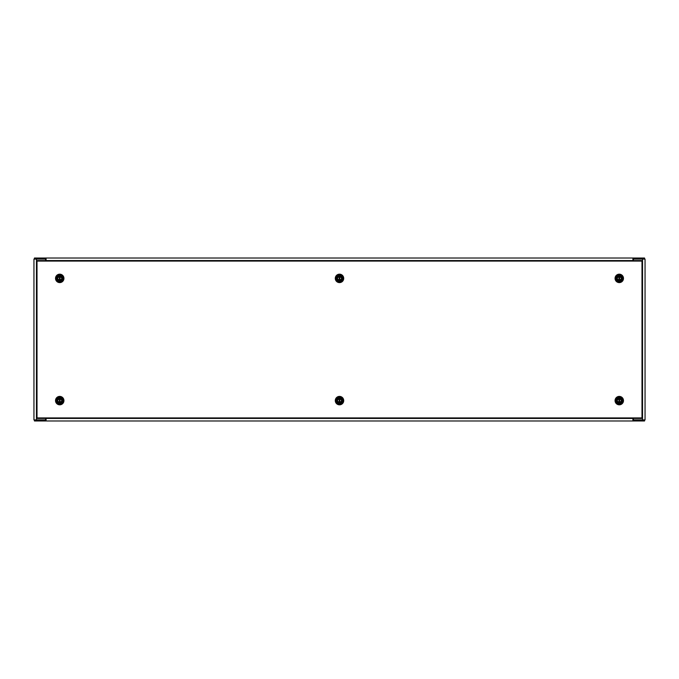 <?xml version="1.0" encoding="UTF-8"?>
<svg xmlns="http://www.w3.org/2000/svg" width="679" height="679" viewBox="0 0 679 679"><rect width="100%" height="100%" fill="white"/><g stroke="black" fill="none" stroke-linecap="round" stroke-linejoin="round"><path stroke-width="1.02" d="M35.113 258.02L35.113 259.081L34.476 259.081L34.476 258.02L644.524 258.02L644.524 259.081L643.887 259.081L643.887 258.02M632.921 258.02L632.921 259.293L633.431 258.02L633.431 259.081L642.538 259.081L634.016 259.081A0.637 0.637 0 0 0 633.38 259.718L633.38 260.566L633.38 259.718M46.079 258.02L46.079 260.532L632.921 260.566L632.921 259.293M46.079 259.293L45.569 258.02L46.079 259.811L45.569 259.081L33.95 259.081L33.95 419.919L44.984 419.919A0.637 0.637 0 0 0 45.62 419.283L45.62 418.434L45.62 419.283M633.431 259.081L632.921 259.811M633.38 418.434L633.38 419.283A0.637 0.637 0 0 0 634.016 419.919L642.538 419.919L642.538 259.081L645.05 259.081L645.05 419.919L633.431 419.919L633.431 420.98L632.921 420.98L644.524 420.98L644.524 419.919L643.887 419.919L643.887 420.98M45.62 260.566L45.62 259.718A0.637 0.637 0 0 0 44.984 259.081L36.462 259.081L36.462 419.919L45.569 419.919L46.079 419.189M632.921 418.434L632.921 420.98L46.681 420.98M46.079 420.98L46.079 419.707L45.569 420.98L34.476 420.98L34.476 419.919L35.113 419.919L35.113 420.98M45.569 420.98L45.569 419.919M632.921 418.468L46.079 418.434L46.079 419.707M632.921 419.707L633.431 420.98M633.431 419.919L632.921 419.189L633.431 419.919M57.325 278.39A2.402 2.402 0 0 1 60.932 276.311A2.402 2.402 0 0 1 60.932 280.469A2.402 2.402 0 0 1 57.325 278.39M57.206 278.39A2.529 2.529 0 0 1 60.991 276.2A2.529 2.529 0 0 1 60.991 280.58A2.529 2.529 0 0 1 57.206 278.39M63.139 278.39A3.412 3.412 0 0 1 58.029 281.344A3.412 3.412 0 0 1 58.029 275.436A3.412 3.412 0 0 1 63.139 278.39M59.735 274.384A4.006 4.006 0 0 0 55.72 278.39A4.006 4.006 0 0 0 59.735 282.396A4.006 4.006 0 0 0 63.741 278.39A4.006 4.006 0 0 0 59.735 274.384M60.032 280.614L60.032 280.733A2.368 2.368 0 0 0 60.032 276.047L60.032 280.614L61.976 278.407L60.032 276.166M59.429 280.733A2.368 2.368 0 0 1 57.367 278.39A2.368 2.368 0 0 0 59.429 280.733L59.429 276.047A2.368 2.368 0 0 0 57.367 278.39A2.368 2.368 0 0 1 59.429 276.047M59.735 282.6A4.21 4.21 0 0 1 56.085 276.285A4.21 4.21 0 0 1 63.376 276.285A4.21 4.21 0 0 1 59.735 282.6M616.863 278.39A2.402 2.402 0 0 1 620.47 276.311A2.402 2.402 0 0 1 620.47 280.469A2.402 2.402 0 0 1 616.863 278.39M616.744 278.39A2.529 2.529 0 0 1 620.53 276.2A2.529 2.529 0 0 1 620.53 280.58A2.529 2.529 0 0 1 616.744 278.39M622.677 278.39A3.412 3.412 0 0 1 617.567 281.344A3.412 3.412 0 0 1 617.567 275.436A3.412 3.412 0 0 1 622.677 278.39M619.265 274.384A4.006 4.006 0 0 0 615.259 278.39A4.006 4.006 0 0 0 619.265 282.396A4.006 4.006 0 0 0 623.28 278.39A4.006 4.006 0 0 0 619.265 274.384M619.571 280.614L619.571 280.733A2.368 2.368 0 0 0 619.571 276.047L619.571 280.614L621.514 278.407L619.571 276.166M618.968 280.733A2.368 2.368 0 0 1 616.905 278.39A2.368 2.368 0 0 0 618.968 280.733L618.968 276.047A2.368 2.368 0 0 0 616.905 278.39A2.368 2.368 0 0 1 618.968 276.047M619.265 282.6A4.21 4.21 0 0 1 615.624 276.285A4.21 4.21 0 0 1 622.915 276.285A4.21 4.21 0 0 1 619.265 282.6M62.137 400.61A2.402 2.402 0 0 1 58.53 402.689A2.402 2.402 0 0 1 58.53 398.531A2.402 2.402 0 0 1 62.137 400.61M62.256 400.61A2.529 2.529 0 0 1 58.47 402.8A2.529 2.529 0 0 1 58.47 398.42A2.529 2.529 0 0 1 62.256 400.61M56.323 400.61A3.412 3.412 0 0 1 61.433 397.656A3.412 3.412 0 0 1 61.433 403.564A3.412 3.412 0 0 1 56.323 400.61M59.735 404.616A4.006 4.006 0 0 0 63.741 400.61A4.006 4.006 0 0 0 59.735 396.604A4.006 4.006 0 0 0 55.72 400.61A4.006 4.006 0 0 0 59.735 404.616M59.429 398.386L59.429 398.267A2.368 2.368 0 0 0 59.429 402.953L59.429 398.386L57.486 400.593L59.429 402.834M60.032 398.267A2.368 2.368 0 0 1 62.095 400.61A2.368 2.368 0 0 0 60.032 398.267L60.032 402.953A2.368 2.368 0 0 0 62.095 400.61A2.368 2.368 0 0 1 60.032 402.953M59.735 396.4A4.21 4.21 0 0 1 63.376 402.715A4.21 4.21 0 0 1 56.085 402.715A4.21 4.21 0 0 1 59.735 396.4M621.675 400.61A2.402 2.402 0 0 1 618.068 402.689A2.402 2.402 0 0 1 618.068 398.531A2.402 2.402 0 0 1 621.675 400.61M621.794 400.61A2.529 2.529 0 0 1 618.009 402.8A2.529 2.529 0 0 1 618.009 398.42A2.529 2.529 0 0 1 621.794 400.61M615.861 400.61A3.412 3.412 0 0 1 620.971 397.656A3.412 3.412 0 0 1 620.971 403.564A3.412 3.412 0 0 1 615.861 400.61M619.265 404.616A4.006 4.006 0 0 0 623.28 400.61A4.006 4.006 0 0 0 619.265 396.604A4.006 4.006 0 0 0 615.259 400.61A4.006 4.006 0 0 0 619.265 404.616M618.968 398.386L618.968 398.267A2.368 2.368 0 0 0 618.968 402.953L618.968 398.386L617.024 400.593L618.968 402.834M619.571 398.267A2.368 2.368 0 0 1 621.633 400.61A2.368 2.368 0 0 0 619.571 398.267L619.571 402.953A2.368 2.368 0 0 0 621.633 400.61A2.368 2.368 0 0 1 619.571 402.953M619.265 396.4A4.21 4.21 0 0 1 622.915 402.715A4.21 4.21 0 0 1 615.624 402.715A4.21 4.21 0 0 1 619.265 396.4M337.098 278.39A2.402 2.402 0 0 1 340.705 276.311A2.402 2.402 0 0 1 340.705 280.469A2.402 2.402 0 0 1 337.098 278.39M336.971 278.39A2.529 2.529 0 0 1 340.765 276.2A2.529 2.529 0 0 1 340.765 280.58A2.529 2.529 0 0 1 336.971 278.39M342.912 278.39A3.412 3.412 0 0 1 337.794 281.344A3.412 3.412 0 0 1 337.794 275.436A3.412 3.412 0 0 1 342.912 278.39M339.5 274.384A4.006 4.006 0 0 0 335.494 278.39A4.006 4.006 0 0 0 339.5 282.396A4.006 4.006 0 0 0 343.506 278.39A4.006 4.006 0 0 0 339.5 274.384M339.797 280.614L339.797 280.733A2.368 2.368 0 0 0 339.797 276.047L339.797 280.614L341.749 278.407L339.797 276.166M339.203 280.733A2.368 2.368 0 0 1 337.132 278.39A2.368 2.368 0 0 0 339.203 280.733L339.203 276.047A2.368 2.368 0 0 0 337.132 278.39A2.368 2.368 0 0 1 339.203 276.047M339.5 282.6A4.21 4.21 0 0 1 335.85 276.285A4.21 4.21 0 0 1 343.15 276.285A4.21 4.21 0 0 1 339.5 282.6M341.902 400.61A2.402 2.402 0 0 1 338.295 402.689A2.402 2.402 0 0 1 338.295 398.531A2.402 2.402 0 0 1 341.902 400.61M342.029 400.61A2.529 2.529 0 0 1 338.235 402.8A2.529 2.529 0 0 1 338.235 398.42A2.529 2.529 0 0 1 342.029 400.61M336.088 400.61A3.412 3.412 0 0 1 341.206 397.656A3.412 3.412 0 0 1 341.206 403.564A3.412 3.412 0 0 1 336.088 400.61M339.5 404.616A4.006 4.006 0 0 0 343.506 400.61A4.006 4.006 0 0 0 339.5 396.604A4.006 4.006 0 0 0 335.494 400.61A4.006 4.006 0 0 0 339.5 404.616M339.203 398.386L339.203 398.267A2.368 2.368 0 0 0 339.203 402.953L339.203 398.386L337.251 400.593L339.203 402.834M339.797 398.267A2.368 2.368 0 0 1 341.868 400.61A2.368 2.368 0 0 0 339.797 398.267L339.797 402.953A2.368 2.368 0 0 0 341.868 400.61A2.368 2.368 0 0 1 339.797 402.953M339.5 396.4A4.21 4.21 0 0 1 343.15 402.715A4.21 4.21 0 0 1 335.85 402.715A4.21 4.21 0 0 1 339.5 396.4M36.496 417.924L36.496 261.076L37.006 261.076L37.006 417.924L641.995 417.924L641.995 261.076L37.006 261.076L37.006 260.566L641.995 260.566A0.509 0.509 0 0 1 642.504 261.076L642.504 417.924A0.509 0.509 0 0 1 641.995 418.434L37.006 418.434L36.496 417.924A0.509 0.509 0 0 0 37.006 418.434A0.509 0.509 0 0 1 36.496 417.924M37.006 260.566A0.509 0.509 0 0 0 36.496 261.076A0.509 0.509 0 0 1 37.006 260.566M60.032 276.047A2.368 2.368 0 0 1 60.032 280.733M59.429 280.614L57.486 278.373L59.429 276.166M619.571 276.047A2.368 2.368 0 0 1 619.571 280.733M618.968 280.614L617.024 278.373L618.968 276.166M59.429 402.953A2.368 2.368 0 0 1 59.429 398.267M60.032 398.386L61.976 400.627L60.032 402.834M618.968 402.953A2.368 2.368 0 0 1 618.968 398.267M619.571 398.386L621.514 400.627L619.571 402.834M339.797 276.047A2.368 2.368 0 0 1 339.797 280.733M339.203 280.614L337.251 278.373L339.203 276.166M339.203 402.953A2.368 2.368 0 0 1 339.203 398.267M339.797 398.386L341.749 400.627L339.797 402.834M641.995 418.434A0.509 0.509 0 0 0 642.504 417.924L641.995 418.434M642.504 261.076A0.509 0.509 0 0 0 641.995 260.566L642.504 261.076"/></g></svg>
